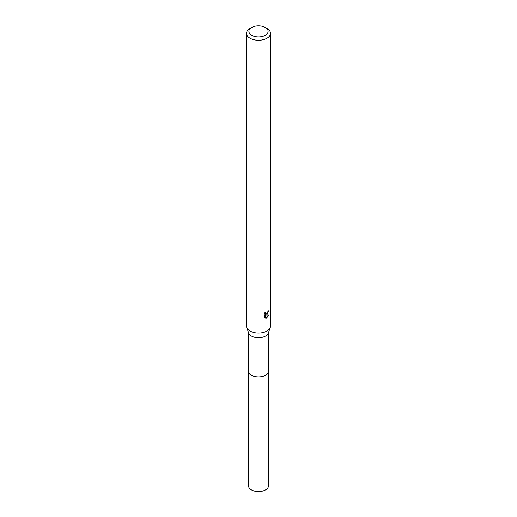 <?xml version="1.0" encoding="UTF-8"?>
<svg xmlns="http://www.w3.org/2000/svg" width="517" height="517" viewBox="0 0 517 517"><rect width="100%" height="100%" fill="white"/><g stroke="black" fill="none" stroke-linecap="round" stroke-linejoin="round"><path stroke-width="0.78" d="M268.504 370.941A10.01 5.777 180 0 1 268.51 371.174A10.004 5.777 180 0 1 265.576 375.252A10.004 5.777 180 0 1 254.674 376.499A10.004 5.777 180 0 1 248.496 371.167A10.01 5.777 180 0 1 248.496 370.941M268.504 371.006A10.01 5.777 180 0 1 265.576 375.258A10.01 5.777 180 0 1 254.538 376.479A10.01 5.777 180 0 1 248.496 371.006M265.292 27.472L266.985 28.454A12.001 6.928 180 0 1 270.501 33.353L270.501 326.085A12.001 6.928 180 0 1 270.268 327.448L268.31 333.103A10.004 5.777 180 0 1 265.576 336.05A10.004 5.777 180 0 1 255.605 337.498A10.004 5.777 180 0 1 248.69 333.103L246.732 327.448A12.001 6.928 180 0 1 246.499 326.085L246.499 33.353A12.001 6.928 180 0 1 250.015 28.454L251.708 27.472A9.603 5.545 180 0 1 265.292 27.472A9.603 5.545 180 0 1 265.292 35.318A9.603 5.545 180 0 1 251.708 35.318A9.603 5.545 180 0 1 251.708 27.472L250.015 28.454M270.268 327.448A12.001 6.928 180 0 1 266.985 330.983A12.001 6.928 180 0 1 255.023 332.722A12.001 6.928 180 0 1 246.732 327.448M266.985 314.653L265.835 315.086L269.124 314.872L266.423 318.22L265.176 315.118L265.176 318.252L264.084 317.606L264.084 313.741L265.344 312.178L265.641 313.864L266.985 313.612L267.98 311.421A12.001 6.928 0 0 0 268.711 310.814L266.985 314.653M270.501 33.353A12.001 6.928 180 0 1 266.985 38.258A12.001 6.928 180 0 1 253.905 39.757A12.001 6.928 180 0 1 246.499 33.353M267.496 313.018L265.266 314.756L265.835 315.086M267.948 311.829L268.045 311.376M265.641 313.864L264.639 312.947M264.323 317.826L264.601 314.782L265.176 315.118M266.242 317.748L268.375 315.021M264.601 317.916L265.176 318.252M248.49 371.174A10.01 5.777 180 0 0 251.424 375.258A10.01 5.777 180 0 0 262.332 376.512A10.01 5.777 180 0 0 268.51 371.174L268.504 485.812A10.004 5.777 180 0 1 262.326 491.15A10.004 5.777 180 0 1 251.424 489.896A10.004 5.777 180 0 1 248.496 485.812L248.496 332.541M268.504 371.167L268.504 332.541"/></g></svg>
